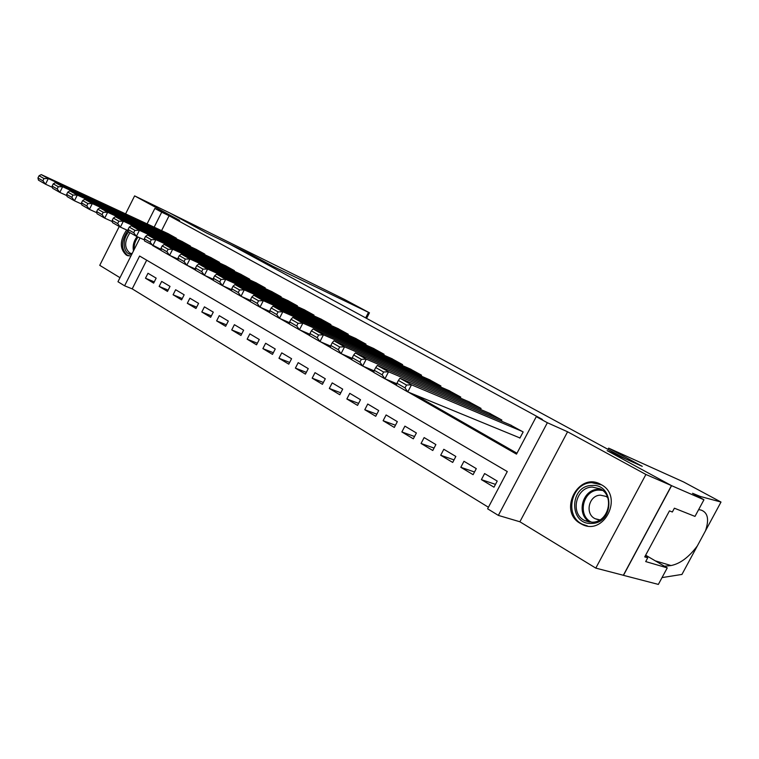 <?xml version="1.0" encoding="UTF-8"?>
<svg xmlns="http://www.w3.org/2000/svg" width="759" height="759" viewBox="0 0 759 759"><rect width="100%" height="100%" fill="white"/><g stroke="black" fill="none" stroke-linecap="round" stroke-linejoin="round"><path stroke-width="1.14" d="M126.658 229.958C119.694 240.375 119.543 248.715 126.203 254.986L130.861 256.106M580.407 523.482L581.612 524.137C604.012 536.632 624.04 496.158 601.128 484.603L600.739 484.384C578.396 471.377 557.723 511.262 580.407 523.482M146.686 260.176L132.208 288.866L124.599 285.811L117.958 281.731L140.007 237.937M119.258 226.476L99.742 265.327L119.998 277.69M147.085 223.886L154.855 208.44L179.608 220.395L134.618 195.888L169.399 212.776L206.685 233.032L230.186 244.398L625.511 458.844L607.124 450.637L671.468 485.599L623.348 575.275L595.796 568.111L645.909 474.47L567.58 431.786L547.362 422.725L498.359 515.399L487.62 508.805L507.287 471.557L139.609 256.03L124.599 285.811M567.58 431.786L519.887 521.775L595.796 568.111M519.887 521.775L498.359 515.399M132.208 288.866L488.435 507.268M134.618 195.888L125.586 213.867M671.468 485.599L645.909 474.47M176.097 238.696L176.344 238.212L167.995 233.62M190.177 246.58L190.433 246.087L181.913 241.4M204.532 254.626L204.797 254.113L196.116 249.332M219.18 262.832L219.455 262.301L210.594 257.424M234.123 271.2L234.408 270.65L225.366 265.678M249.379 279.748L249.673 279.179L240.442 274.103M264.948 288.467L265.252 287.879L255.83 282.699M280.839 297.376L281.153 296.769L271.542 291.475M297.073 306.475L297.405 305.839L287.576 300.441M313.657 315.772L313.998 315.108L303.961 309.596M330.592 325.269L330.943 324.577L320.696 318.941M347.897 334.975L348.267 334.254L337.793 328.505M365.591 344.899L365.98 344.15L355.269 338.267M383.674 355.051L384.082 354.263L373.134 348.248M402.175 365.43L402.602 364.605L391.397 358.457M421.093 376.047L421.539 375.183L410.078 368.902M440.448 386.919L440.922 386.008L429.186 379.576M460.258 398.039L460.751 397.09L448.749 390.515M480.532 409.433L481.064 408.427L468.768 401.701M501.301 421.103L501.851 420.05L489.261 413.152M495.475 484.375L481.396 479.641L493.995 487.193L497.221 481.073L484.603 473.559L481.396 479.641M474.508 471.994L460.808 467.297L473.104 474.669L476.291 468.616L463.967 461.282L460.808 467.297M454.034 459.897L440.694 455.239L452.706 462.44L455.846 456.453L443.816 449.29L440.694 455.239M434.053 448.076L421.055 443.465L432.782 450.495L435.884 444.575L424.129 437.582L421.055 443.465M414.528 436.52L401.872 431.956L413.323 438.825L416.387 432.972L404.898 426.141L401.872 431.956M395.458 425.23L383.115 420.714L394.31 427.431L397.337 421.634L386.113 414.955L383.115 420.714M376.825 414.186L364.785 409.718L375.733 416.283L378.713 410.553L367.736 404.025L364.785 409.718M358.609 403.38L346.854 398.968L357.565 405.391L360.506 399.718L349.776 393.342L346.854 398.968M340.791 392.811L329.321 388.456L339.795 394.737L342.698 389.13L332.205 382.887L329.321 388.456M323.372 382.47L312.177 378.172L322.423 384.32L325.288 378.769L315.023 372.66L312.177 378.172M306.332 372.346L295.393 368.115L305.422 374.121L308.249 368.627L298.202 362.65L295.393 368.115M289.653 362.441L278.97 358.257L288.781 364.149L291.579 358.713L281.741 352.859L278.97 358.257M273.335 352.736L262.889 348.618L272.49 354.377L275.251 348.998L265.631 343.267L262.889 348.618M257.358 343.239L247.14 339.178L256.551 344.823L259.274 339.491L249.853 333.884L247.14 339.178M241.713 333.932L231.723 329.928L240.935 335.459L243.63 330.184L234.398 324.691L231.723 329.928M226.391 324.814L216.619 320.877L225.641 326.285L228.307 321.066L219.256 315.678L216.619 320.877M211.382 315.886L201.818 311.996L210.66 317.3L213.288 312.129L204.427 306.854L201.818 311.996M196.676 307.129L187.312 303.306L195.974 308.496L198.583 303.372L189.892 298.211L187.312 303.306M182.255 298.543L173.09 294.777L181.591 299.871L184.162 294.796L175.642 289.729L173.09 294.777M168.128 290.128L159.153 286.418L167.483 291.409L170.025 286.39L161.676 281.418L159.153 286.418M156.164 278.136L147.986 273.268L145.481 278.221L153.65 283.116L156.164 278.136M408.342 392.128L516.5 454.129L536.271 416.672L542.4 419.423L169.096 215.746L161.582 230.632M160.87 249.332L144.552 240.982L144.314 238.81L150.102 242.121L151.326 239.692L145.538 236.4L144.314 238.81M194.807 268.762L195.518 269.17M212.397 278.828L213.393 279.397M230.423 289.151L231.713 289.891M248.895 299.729L250.489 300.649M267.832 310.573L269.758 311.674M287.253 321.693L289.521 322.992M307.186 333.106L309.805 334.615M327.632 344.814L330.639 346.54M348.628 356.834L352.034 358.789M370.193 369.187L374.007 371.369M392.346 381.872L396.606 384.31M415.107 394.908L516.964 453.227M518.833 437.488L519.906 438.095L523.15 431.947L510.247 424.888M154.855 208.44L161.705 212.188L154.153 227.178M169.096 215.746L161.705 212.188M536.271 416.672L547.362 422.725M153.403 245.982L161.136 250.413M170.196 255.612L178.137 260.157M187.397 265.47L195.556 270.147M205.015 275.574L213.402 280.375M223.08 285.925L231.685 290.858M241.59 296.541L250.442 301.608M260.584 307.423L269.673 312.632M280.052 318.59L289.407 323.951M300.042 330.042L309.663 335.563M320.554 341.797L330.459 347.48M341.616 353.874L351.815 359.719M363.257 366.284L373.76 372.299M385.487 379.026L396.302 385.23M154.276 281.883L145.481 278.221M522.078 431.34L411.492 384.804L407.792 391.9L519.972 437.962M511.376 425.363L399.946 378.248L411.492 384.804L406.492 385.041L398.409 380.439L396.938 383.276L405.012 387.887L406.492 385.041M405.012 387.887L407.792 391.9L396.283 385.306L396.938 383.276M398.409 380.439L399.946 378.248M591.764 485.475C614.619 483.293 614.629 523.558 591.574 523.425C568.814 524.972 569.203 485.665 591.764 485.475M592.153 522.201C608.671 522.524 615.056 495.665 600.151 488.824L592.324 487.088C575.758 487.06 569.724 513.938 584.857 520.608L592.153 522.201M607.646 497.477L605.957 496.386L600.483 495.172C588.794 495.105 584.534 514.014 595.198 518.739L599.895 519.877M601.64 484.897L591.773 482.686C571.223 482.696 563.776 516.054 582.589 524.308L587.438 525.94M127.892 230.518C120.823 241.163 120.795 249.531 127.797 255.603L128.366 255.868M131.686 254.464C123.271 254.55 121.421 239.996 128.717 231.903M130.064 232.671C124.258 241.277 124.191 248.06 129.865 253.022L132.066 253.715M608.652 448.142L683.603 481.965L721.003 502.05L700.386 496.481L692.54 493.284L703.954 499.764L671.592 485.665L607.447 450.808L642.247 466.339L608.652 448.142L608.006 449.347M699.826 497.515L700.386 496.481M681.952 574.421L662.028 577.599M664.438 566.223L671.051 565.55C680.14 563.728 688.897 557.191 697.331 545.93L705.509 530.769C709.314 519.403 707.834 512.505 701.069 510.067L698.659 509.602M671.592 485.665L623.462 575.341L658.357 584.411L667.256 567.884L645.7 561.584L647.731 557.799L645.084 556.243M703.954 499.764L694.988 516.405L674.39 508.198L672.351 512.002L669.466 510.873L644.733 556.897L647.731 557.799M667.256 567.884L645.653 555.19M251.238 254.569L273.079 266.39L369.462 312.812L344.235 299.312L169.333 212.738L206.486 232.928L251.238 254.569L250.736 255.546M273.079 266.39L272.566 267.386M500.807 419.461L388.57 371.787L384.927 378.798L396.796 383.712M490.352 413.627L377.346 365.421L388.57 371.787L383.608 372.014L375.752 367.536L374.301 370.326L382.156 374.813L383.608 372.014M382.156 374.813L384.927 378.798L373.732 372.375L374.301 370.326M375.752 367.536L377.346 365.421M480.03 407.858L366.274 359.13L362.688 366.047L374.159 370.847M469.83 402.156L355.354 352.926L366.274 359.13L361.35 359.33L353.703 354.975L352.271 357.736L359.918 362.1L361.35 359.33M359.918 362.1L362.688 366.047L351.796 359.794L352.271 357.736M353.703 354.975L355.354 352.926M459.755 396.53L344.577 346.816L341.047 353.637L352.138 358.324M449.793 390.961L333.941 340.772L344.577 346.816L339.69 346.996L332.243 342.755L330.839 345.478L338.277 349.728L339.69 346.996M338.277 349.728L341.047 353.637L330.44 347.556L330.839 345.478M332.243 342.755L333.941 340.772M439.945 385.458L323.448 334.814L319.975 341.559L330.715 346.132M430.211 380.022L313.097 328.941L323.448 334.814L318.6 334.985L311.351 330.848L309.976 333.543L317.215 337.679L318.6 334.985M317.215 337.679L319.975 341.559L309.653 335.639L309.976 333.543M311.351 330.848L313.097 328.941M420.581 374.652L302.879 323.135L299.463 329.795L309.862 334.254M411.074 369.339L292.794 317.414L302.879 323.135L298.069 323.287L291.01 319.264L289.644 321.92L296.703 325.953L298.069 323.287M296.703 325.953L299.463 329.795L289.407 324.027L289.644 321.92M291.01 319.264L292.794 317.414M401.663 364.083L282.841 311.759L279.473 318.334L289.558 322.689M392.365 358.884L273.012 306.181L282.841 311.759L278.069 311.892L271.191 307.974L269.843 310.592L276.722 314.52L278.069 311.892M276.722 314.52L279.473 318.334L269.673 312.717L269.843 310.592M271.191 307.974L273.012 306.181M383.172 353.751L263.316 300.678L259.995 307.167L269.777 311.418M374.073 348.666L253.734 295.232L263.316 300.678L258.572 300.782L251.865 296.968L250.546 299.558L257.244 303.391L258.572 300.782M257.244 303.391L259.995 307.167L250.442 301.684L250.546 299.558M251.865 296.968L253.734 295.232M365.088 343.647L244.275 289.862L241.001 296.276L250.498 300.431M356.189 338.675L234.939 284.559L244.275 289.862L239.569 289.966L233.032 286.238L231.732 288.799L238.26 292.528L239.569 289.966M238.26 292.528L241.001 296.276L231.685 290.934L231.732 288.799M233.032 286.238L234.939 284.559M347.394 333.77L225.708 279.321L222.482 285.659L231.713 289.72M338.694 328.903L216.6 274.151L225.708 279.321L221.04 279.407L214.664 275.773L213.383 278.306L219.749 281.95L221.04 279.407M219.749 281.95L222.482 285.659L213.402 280.451L213.383 278.306M214.664 275.773L216.6 274.151M330.089 324.102L207.605 269.047L204.427 275.308L213.393 279.274M321.579 319.34L198.716 263.999L207.605 269.047L202.976 269.113L196.752 265.574L195.48 268.069L201.695 271.627L202.976 269.113M201.695 271.627L204.427 275.308L195.556 270.223L195.48 268.069M196.752 265.574L198.716 263.999M313.154 314.643L189.93 259.009L186.799 265.204L195.518 269.075M304.824 309.985L181.259 254.085L189.93 259.009L185.338 259.066L179.266 255.612L178.014 258.079L184.076 261.551L185.338 259.066M184.076 261.551L186.799 265.204L178.147 260.242L178.014 258.079M179.266 255.612L181.259 254.085M296.579 305.384L172.691 249.218L169.599 255.337L178.08 259.123M288.42 300.82L164.219 244.407L172.691 249.218L168.128 249.265L162.198 245.888L160.965 248.326L166.885 251.713L168.128 249.265M166.885 251.713L169.599 255.337L161.145 250.498L160.965 248.326M162.198 245.888L164.219 244.407M280.356 296.314L155.851 239.664L152.796 245.707L150.102 242.121M272.367 291.854L147.578 234.967L155.851 239.664L151.326 239.692M145.538 236.4L147.578 234.967M264.464 287.443L139.409 230.328L136.392 236.305L144.438 239.929M256.637 283.069L131.326 225.736L139.409 230.328L134.912 230.347L129.258 227.121L128.062 229.512L133.707 232.738L134.912 230.347M133.707 232.738L136.392 236.305L128.337 231.685L128.062 229.512M129.258 227.121L131.326 225.736M248.895 278.743L123.347 221.201L120.368 227.121L128.205 230.66M241.239 274.464L115.453 216.723L123.347 221.201L118.878 221.211L113.357 218.07L112.18 220.433L117.692 223.582L118.878 221.211M117.692 223.582L120.368 227.121L112.493 222.605L112.18 220.433M113.357 218.07L115.453 216.723M233.649 270.232L107.645 212.292L104.714 218.146L112.351 221.609M226.144 266.039L99.932 207.909L107.645 212.292L103.224 212.292L97.826 209.218L96.649 211.552L102.048 214.636L103.224 212.292M102.048 214.636L104.714 218.146L97.019 213.734L96.649 211.552M97.826 209.218L99.932 207.909M218.715 261.883L92.304 203.583L89.41 209.37L96.858 212.757M211.353 257.775L84.761 199.304L92.304 203.583L87.911 203.573L82.636 200.566L81.479 202.881L86.754 205.888L87.911 203.573M86.754 205.888L89.41 209.37L81.887 205.053L81.479 202.881M82.636 200.566L84.761 199.304M204.067 253.705L77.304 195.063L74.448 200.793L81.706 204.105M196.856 249.673L69.932 190.879L77.304 195.063L72.949 195.044L67.788 192.112L66.65 194.389L71.801 197.34L72.949 195.044M71.801 197.34L74.448 200.793L67.096 196.572L66.65 194.389M67.788 192.112L69.932 190.879M189.722 245.688L62.636 186.742L59.819 192.406L66.906 195.651M182.644 241.742L55.426 182.644L62.636 186.742L58.31 186.714L53.263 183.839L52.143 186.097L57.181 188.982L58.31 186.714M57.181 188.982L59.819 192.406L52.627 188.279L52.143 186.097M53.263 183.839L55.426 182.644M175.642 237.823L48.291 178.593L45.512 184.2L52.428 187.378M168.716 233.952L41.242 174.589L48.291 178.593L43.994 178.555L39.06 175.746L37.95 177.986L42.884 180.803L43.994 178.555M42.884 180.803L45.512 184.2L38.472 180.158L37.95 177.986M39.06 175.746L41.242 174.589M589.999 522.116C575.777 514.811 582.191 489.28 598.177 489.318L601.289 489.489M602.589 490.428L598.728 490.096C582.817 490.048 577.039 515.797 591.593 522.211M133.489 250.887C132.493 245.944 133.688 241.191 137.075 236.609M138.072 237.064C135.14 240.869 133.859 244.986 134.229 249.426M681.895 574.525L697.331 545.93M705.509 530.769L721.003 502.05M671.051 565.55L655.292 560.854M365.648 317.879L368.476 312.395M126.582 255.204L127.673 255.669M589.107 521.993L584.857 520.608M595.198 518.739L598.111 519.706M130.719 253.402L129.865 253.022M369.443 312.831L366.578 318.382"/></g></svg>

